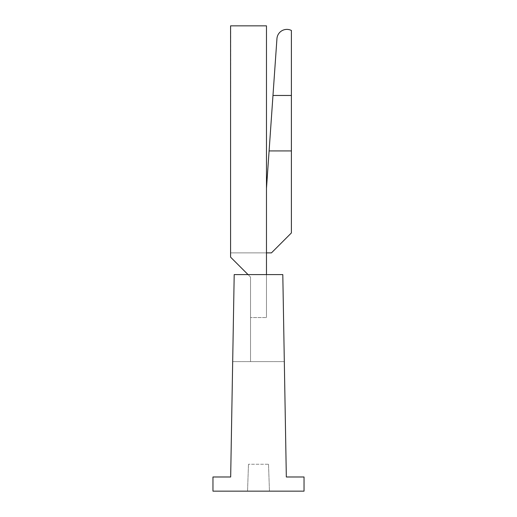 <?xml version="1.0" encoding="UTF-8"?>
<svg xmlns="http://www.w3.org/2000/svg" width="517" height="517" viewBox="0 0 517 517"><rect width="100%" height="100%" fill="white"/><g stroke="black" fill="none" stroke-linecap="round" stroke-linejoin="round"><path stroke-width="0.39" stroke-dasharray="2.58 1.94" d="M268.517 464.24L269.454 491.15L268.517 464.24L248.483 464.24L268.517 464.24M284.318 361.616L286.328 476.984L304.041 476.984L304.041 491.15L212.959 491.15L212.959 476.984L230.672 476.984L234.201 274.585L232.682 361.616L234.201 274.585L248.024 274.585L230.582 257.149L230.582 252.871L271.464 252.871L291.401 232.928L291.401 30.471A9.972 9.972 0 0 0 276.944 38.665A9.972 9.972 0 0 1 291.401 30.471A9.972 9.972 0 0 0 276.944 38.665L266.475 188.369L266.475 274.585L282.799 274.585L284.318 361.616L232.682 361.616L284.318 361.616M247.546 491.15L248.483 464.24L247.546 491.15L269.454 491.15L247.546 491.15M266.475 252.871L266.475 25.85L230.582 25.85L230.582 257.149L230.582 252.871L271.464 252.871L230.582 252.871L271.464 252.871L291.401 232.928L291.401 30.471L291.401 232.928L271.464 252.871L291.401 232.928L271.464 252.871L230.582 252.871L230.582 257.149L250.525 277.086L230.582 257.149L250.525 277.086L250.525 317.554L266.475 317.554L266.475 25.85L266.475 317.554L250.525 317.554L250.525 277.086L250.525 361.616L266.475 361.616L250.525 361.616L250.525 277.086L248.024 274.585L266.475 274.585L248.024 274.585L250.525 277.086L230.582 257.149L230.582 25.85L266.475 25.85L266.475 188.369L272.976 95.464L291.401 95.464L291.401 30.471A9.972 9.972 0 0 0 276.944 38.665L266.475 188.369L269.099 150.919L291.401 150.919L291.401 95.464L272.976 95.464L269.099 150.919L291.401 150.919L291.401 232.928L291.401 30.471A9.972 9.972 0 0 0 276.944 38.665L266.475 188.369L266.475 252.871L230.582 252.871L230.582 25.85L230.582 126.936L230.582 25.85L230.582 126.936L230.582 25.85L266.475 25.85L230.582 25.85L230.582 126.936L230.737 25.85M266.475 274.585L266.475 317.554L266.475 274.585L282.799 274.585L248.024 274.585M230.582 25.85L266.475 25.85L266.475 188.369"/><path stroke-width="0.78" d="M282.799 274.585L286.328 476.984L304.041 476.984L304.041 491.15L212.959 491.15L212.959 476.984L230.672 476.984L234.201 274.585L282.799 274.585M272.976 95.464L276.944 38.665A9.972 9.972 0 0 1 291.401 30.471L291.401 95.464L272.976 95.464L269.099 150.919L291.401 150.919L291.401 95.464M266.475 252.871L271.464 252.871L291.401 232.928L291.401 150.919M266.475 274.585L266.475 25.85L230.582 25.85L230.582 257.149L248.024 274.585M266.475 188.369L269.099 150.919"/></g></svg>

